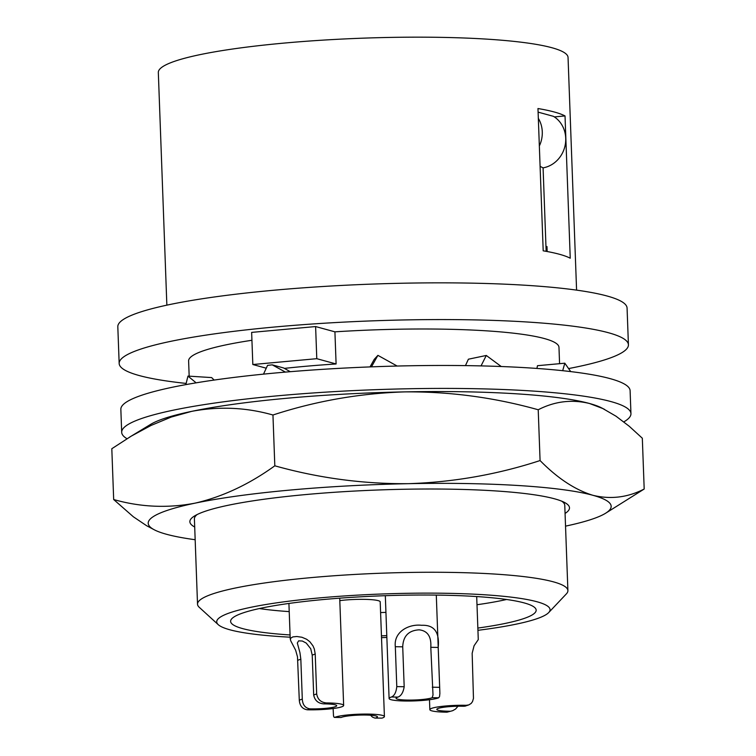 <?xml version="1.0" encoding="UTF-8"?>
<svg xmlns="http://www.w3.org/2000/svg" width="756" height="756" viewBox="0 0 756 756"><rect width="100%" height="100%" fill="white"/><g stroke="black" fill="none" stroke-linecap="round" stroke-linejoin="round"><path stroke-width="1.13" d="M189.17 376.167L188.613 360.924A185.305 24.22 -2.1 0 1 251.937 340.276M315.611 326.554L316.783 358.684L252.825 364.524L251.644 332.394L315.611 326.554L334.917 331.837A185.305 24.22 -2.1 0 1 544.348 338.546A185.305 24.22 -2.1 0 1 558.977 347.344L559.572 363.674M186.137 383.424A254.8 33.302 -2.1 0 1 139.274 375.562A254.8 33.302 -2.1 0 1 119.164 363.466A254.8 33.302 -2.1 0 1 322.595 323.332A254.8 33.302 -2.1 0 1 608.315 332.697A254.8 33.302 -2.1 0 1 628.425 344.793A254.8 33.302 -2.1 0 1 568.654 368.559M166.859 305.159L158.325 72.481A204.999 26.8 -2.1 0 1 321.999 40.191A204.999 26.8 -2.1 0 1 551.871 47.722A204.999 26.8 -2.1 0 1 568.049 57.456L576.582 290.134M554.224 111.982A204.999 26.8 -2.1 0 1 565.025 115.933L570.241 258.221A204.999 26.8 -2.1 0 0 559.449 254.271A204.999 26.8 -2.1 0 0 543.195 250.822L537.97 108.533A204.999 26.8 -2.1 0 1 554.224 111.982M119.164 363.466L117.813 326.753A254.8 33.302 -2.1 0 1 321.253 286.609A254.8 33.302 -2.1 0 1 606.964 295.974A254.8 33.302 -2.1 0 1 627.074 308.079L628.425 344.793M545.974 246.617L546.975 246.532L547.155 251.521M554.346 116.906L565.025 115.933M546.144 251.332L543.082 167.86A27.792 25.43 -74.7 0 0 565.724 138.235A27.792 25.43 -74.7 0 0 553.439 116.329L538.102 112.134M252.825 364.524L266.244 368.2M284.369 368.389A185.305 24.22 -2.1 0 1 336.099 363.967L316.783 358.684M263.504 374.135L267.567 365.365A217.737 28.463 -2.1 0 1 272.236 364.855L285.428 372.103M290.266 371.697A189.945 16.065 26.4 0 1 283.642 367.974L272.236 364.855M336.099 363.967L334.917 331.837M543.082 167.86L540.096 166.358M274.815 465.809C318.56 478.075 363.022 484.029 408.202 483.679C453.335 482.243 497.287 474.532 540.077 460.555L538.215 409.761C494.462 397.495 450.009 391.532 404.829 391.882C359.695 393.328 315.743 401.03 272.954 415.006C246.191 407.389 219.079 406.18 191.627 411.368L171.225 417.066L151.049 425.448L131.261 436.127L111.812 448.724L113.674 499.527C140.436 507.153 167.548 508.363 195.001 503.165C222.406 496.881 249.017 484.426 274.815 465.809L272.954 415.006M540.077 460.555C557.541 478.321 575.136 489.897 592.884 495.293C610.583 499.593 627.688 497.505 644.188 489.028L642.326 438.225L629.228 426.252L616.017 416.206L602.759 408.514L589.519 403.496C571.819 399.196 554.715 401.285 538.215 409.761M195.161 539.727A231.638 30.278 -2.1 0 1 166.481 534.265A231.638 30.278 -2.1 0 1 154.574 529.947L146.607 525.713L133.368 516.792L113.674 499.527M154.574 529.947A231.638 30.278 -2.1 0 1 195.001 503.165A231.638 30.278 -2.1 0 1 408.202 483.679A231.638 30.278 -2.1 0 1 592.884 495.293A231.638 30.278 -2.1 0 1 605.301 513.428A231.638 30.278 -2.1 0 1 565.535 526.138M539.349 145.936A27.792 25.43 -74.7 0 0 542.279 131.827A27.792 25.43 -74.7 0 0 538.329 118.342M604.592 409.421L601.426 407.805A231.638 30.278 177.9 0 0 589.519 403.496A231.638 30.278 177.9 0 0 404.829 391.882A231.638 30.278 177.9 0 0 191.627 411.368A231.638 30.278 177.9 0 0 150.699 424.333L129.522 437.176M644.188 489.028L605.301 513.428M565.063 513.437A189.945 24.825 177.9 0 0 564.269 502.334A189.945 24.825 177.9 0 0 554.507 498.799A189.945 24.825 177.9 0 0 363.145 490.625A189.945 24.825 177.9 0 0 194.679 515.885A189.945 24.825 177.9 0 0 194.698 527.017M290.153 637.195A166.774 21.801 -2.1 0 1 229.881 629.786A166.774 21.801 -2.1 0 1 218.276 624.683L199.263 607.314A185.305 24.22 -2.1 0 1 197.524 604.186L194.405 518.918A185.305 24.22 -2.1 0 1 197.155 514.543M197.524 604.186A185.305 24.22 -2.1 0 1 345.473 574.995A185.305 24.22 -2.1 0 1 553.269 581.808A185.305 24.22 -2.1 0 1 567.898 590.606A185.305 24.22 -2.1 0 1 566.395 593.857L548.705 612.568A166.774 21.801 -2.1 0 1 477.934 630.315M218.276 624.683A166.774 21.801 -2.1 0 1 339.16 596.314A166.774 21.801 -2.1 0 1 536.892 601.729A166.774 21.801 -2.1 0 1 548.705 612.568M477.849 628.066A152.882 19.987 177.9 0 0 536.165 610.149A152.882 19.987 177.9 0 0 524.097 602.891A152.882 19.987 177.9 0 0 352.665 597.278A152.882 19.987 177.9 0 0 230.608 621.356A152.882 19.987 177.9 0 0 242.676 628.614A152.882 19.987 177.9 0 0 290.077 634.955M381.449 635.824A152.882 19.987 177.9 0 0 386.788 635.626M386.855 637.44A166.774 21.801 -2.1 0 1 381.515 637.639M259.346 608.552A150.567 19.684 177.9 0 0 289.217 611.613M380.599 612.568A150.567 19.684 177.9 0 0 385.938 612.369M476.998 604.734A150.567 19.684 177.9 0 0 506.567 599.489M339.813 600.623A25.477 3.326 -2.1 0 1 366.263 599.395A25.477 3.326 -2.1 0 1 380.202 601.852L384.407 716.593A25.477 3.326 -2.1 0 1 382.545 717.926A25.477 3.326 -2.1 0 1 381.988 718.115L374.91 718.087L381.988 718.115M447.042 712.171L452.636 710.706L447.042 712.171A25.477 3.326 -2.1 0 1 445.747 712.152A25.477 3.326 -2.1 0 1 429.852 709.657A25.477 3.326 -2.1 0 1 464.883 705.291A25.477 3.326 -2.1 0 1 466.159 705.31L468.815 704.904L471.139 703.458L472.519 701.596L473.464 698.383L472.16 653.297L474.059 645.785L478.274 639.614L476.696 596.56M468.815 704.904L465.157 706.132L463.541 706.255L466.159 705.31M452.636 710.706L455.584 709.033L457.985 706.227M449.659 711.235A18.531 2.419 -2.1 0 1 448.355 711.216A18.531 2.419 -2.1 0 1 436.798 709.402A18.531 2.419 -2.1 0 1 462.275 706.227A18.531 2.419 -2.1 0 1 463.541 706.255M438.196 647.429L439.879 693.46L439.538 696.597L438.641 697.788A25.477 3.326 -2.1 0 1 438.159 697.977A25.477 3.326 -2.1 0 1 409.743 701.02A25.477 3.326 -2.1 0 1 389.094 698.506A25.477 3.326 -2.1 0 1 390.965 697.174A25.477 3.326 -2.1 0 1 391.523 696.985C394.424 695.718 396.182 692.25 396.787 686.599L395.322 646.701C393.526 631.827 408.845 623.785 421.602 625.297C434.152 624.73 439.68 632.111 438.196 647.429L430.797 647.306C431.478 636.59 427.584 630.769 419.126 629.833C408.627 630.447 403.156 636.108 402.721 646.824L395.322 646.701M402.721 646.824L404.186 686.722C403.269 692.383 401.19 695.841 397.968 697.098L391.523 696.985M438.641 697.788L432.196 697.684L433.008 694.991L430.797 647.306M432.196 697.684A18.531 2.419 -2.1 0 1 431.723 697.873A18.531 2.419 -2.1 0 1 411.056 700.084A18.531 2.419 -2.1 0 1 396.04 698.251A18.531 2.419 -2.1 0 1 397.401 697.287A18.531 2.419 -2.1 0 1 397.968 697.098M315.214 654.025L316.679 693.913C317.643 699.432 320.903 702.437 326.46 702.938A25.477 3.326 -2.1 0 1 327.764 702.948A25.477 3.326 -2.1 0 1 343.649 705.452A25.477 3.326 -2.1 0 1 308.618 709.818A25.477 3.326 -2.1 0 1 307.352 709.789C302.447 709.052 299.763 705.839 299.291 700.15L297.486 656.813L295.653 650.236L290.644 640.625L290.351 638.433L292.808 636.911L296.834 636.505L301.956 637.261L306.634 639.264L309.865 641.759L312.946 645.813L314.316 648.96L315.214 654.025L312.219 655.102L310.735 648.761L306.256 643.082L302.315 641.022L298.639 640.852L297.325 643.016L299.934 652.636L300.831 659.185L297.836 660.262M300.831 659.185L302.296 699.083C302.627 704.819 305.188 708.079 309.96 708.854L307.352 709.789M326.46 702.938L323.842 703.874C318.153 703.43 314.761 700.472 313.683 694.991L312.219 655.102M323.842 703.874A18.531 2.419 -2.1 0 1 325.156 703.883A18.531 2.419 -2.1 0 1 336.713 705.707A18.531 2.419 -2.1 0 1 311.236 708.882A18.531 2.419 -2.1 0 1 309.96 708.854M333.122 708.542L333.519 716.036L334.105 717.283L334.861 717.312A25.477 3.326 -2.1 0 1 335.352 717.123A25.477 3.326 -2.1 0 1 363.759 714.08A25.477 3.326 -2.1 0 1 384.407 716.593M370.544 715.223L372.472 717.123L374.91 718.087M334.861 717.312L341.05 717.501L334.464 717.397M341.315 717.425A18.531 2.419 -2.1 0 1 341.788 717.236A18.531 2.419 -2.1 0 1 362.445 715.025A18.531 2.419 -2.1 0 1 377.461 716.849A18.531 2.419 -2.1 0 1 376.11 717.822A18.531 2.419 -2.1 0 1 375.534 718.011M126.989 438.726A254.8 33.302 -2.1 0 1 121.688 432.319L120.847 409.365A254.8 33.302 -2.1 0 1 324.277 369.23A254.8 33.302 -2.1 0 1 609.997 378.595A254.8 33.302 -2.1 0 1 630.107 390.691L630.948 413.645A254.8 33.302 -2.1 0 1 623.832 421.886M121.688 432.319A254.8 33.302 -2.1 0 1 325.118 392.175A254.8 33.302 -2.1 0 1 610.839 401.549A254.8 33.302 -2.1 0 1 630.948 413.645M185.844 384.624L187.97 376.091L196.135 382.838M214.165 380.06A189.945 55.821 17 0 1 211.652 377.584L187.97 376.091M465.45 365.611L468.399 359.204L486.288 355.462L501.247 366.518M371.451 366.849L377.905 355.358L397.174 366.046M481.043 365.895L486.288 355.462M377.905 355.358L374.248 359.336L370.034 366.906M536.902 368.437L537.488 365.696L564.817 363.201L570.704 371.593M562.691 370.695L564.817 363.201M561.708 501.171A185.305 24.22 -2.1 0 1 564.77 505.339L567.898 590.606M404.186 686.722L396.787 686.599M439.661 687.327L432.262 687.204M302.296 699.083L299.291 700.15M316.679 693.913L313.683 694.991M429.852 709.657L429.484 699.735M389.094 698.506L385.324 595.69M343.649 705.452L339.718 598.166M439.831 691.542L436.297 595.085M290.228 639.141L288.915 603.439"/></g></svg>
